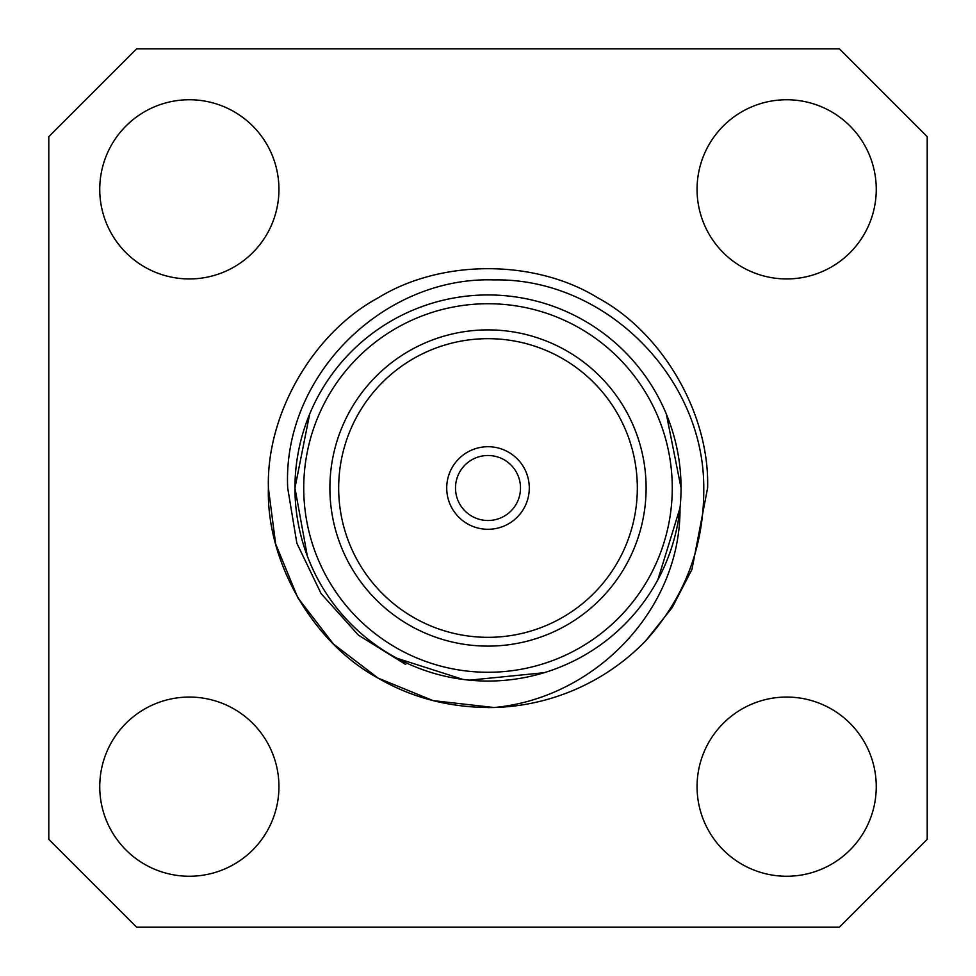 <?xml version="1.0" encoding="UTF-8"?>
<svg xmlns="http://www.w3.org/2000/svg" width="976" height="976" viewBox="0 0 976 976"><rect width="100%" height="100%" fill="white"/><g stroke="black" fill="none" stroke-linecap="round" stroke-linejoin="round"><path stroke-width="1.46" d="M99.747 786.656A89.597 89.597 0 0 0 189.344 876.253A89.597 89.597 0 0 0 278.941 786.656A89.597 89.597 0 0 0 189.344 697.059A89.597 89.597 0 0 0 99.747 786.656M697.059 786.656A89.597 89.597 0 0 0 786.656 876.253A89.597 89.597 0 0 0 876.253 786.656A89.597 89.597 0 0 0 786.656 697.059A89.597 89.597 0 0 0 697.059 786.656M697.059 189.344A89.597 89.597 0 0 0 786.656 278.941A89.597 89.597 0 0 0 876.253 189.344A89.597 89.597 0 0 0 786.656 99.747A89.597 89.597 0 0 0 697.059 189.344M99.747 189.344A89.597 89.597 0 0 0 189.344 278.941A89.597 89.597 0 0 0 278.941 189.344A89.597 89.597 0 0 0 189.344 99.747A89.597 89.597 0 0 0 99.747 189.344M455.499 488A32.501 32.501 0 0 0 488 520.501A32.501 32.501 0 0 0 520.501 488A32.501 32.501 0 0 0 488 455.499A32.501 32.501 0 0 0 455.499 488M529.285 488A41.285 41.285 0 0 0 488 446.715A41.285 41.285 0 0 0 446.715 488A41.285 41.285 0 0 0 488 529.285A41.285 41.285 0 0 0 529.285 488M338.672 488A149.328 149.328 0 0 0 488 637.328A149.328 149.328 0 0 0 637.328 488A149.328 149.328 0 0 0 488 338.672A149.328 149.328 0 0 0 338.672 488M329.888 488A158.112 158.112 0 0 0 488 646.112A158.112 158.112 0 0 0 646.112 488A158.112 158.112 0 0 0 488 329.888A158.112 158.112 0 0 0 329.888 488M309.648 414.117L294.947 488A193.053 193.053 0 0 1 488 294.947A193.053 193.053 0 0 1 681.053 488L666.352 414.117M657.909 579.659L680.004 507.971C680.931 609.878 594.518 698.328 494.088 707.515C451.4 708.076 412.775 698.304 378.2 678.174C313.101 643.099 266.228 561.92 268.4 488C266.228 414.08 313.101 332.901 378.2 297.826C441.128 258.982 534.872 258.982 597.8 297.826C662.899 332.901 709.772 414.08 707.6 488L691.96 569.411L672.232 607.499L645.636 640.89A219.6 219.6 0 0 1 494.088 707.515L433.088 700.622L378.2 678.174L333.426 643.989L297.826 597.8L275.622 543.864L268.4 488C266.228 414.08 313.101 332.901 378.2 297.826C441.128 258.982 534.872 258.982 597.8 297.826C662.899 332.901 709.772 414.08 707.6 488L691.96 569.411L672.232 607.499L645.636 640.89C684.798 597.446 704.172 546.487 703.769 488C704.208 377.346 605.315 277.904 494.222 279.905C382.921 276.147 282.223 376.419 287.7 488L296.838 543.156L321.043 593.53L358.363 635.095L405.76 664.522M707.6 488L691.96 569.411L672.232 607.499L645.636 640.89L672.232 607.499L691.96 569.411L707.6 488M494.088 707.515L488 707.6L494.088 707.515M294.947 488A193.053 193.053 0 0 0 488 681.053A193.053 193.053 0 0 0 681.053 488A193.053 193.053 0 0 1 488 681.053A193.053 193.053 0 0 1 294.947 488L307.342 556.052M397.122 658.324L462.99 679.418L469.554 680.162L544.108 672.72M927.2 839.36L927.2 136.64L839.36 48.8L136.64 48.8L48.8 136.64L48.8 839.36L136.64 927.2L839.36 927.2L927.2 839.36M672.269 488A184.269 184.269 0 0 0 488 303.731A184.269 184.269 0 0 0 303.731 488A184.269 184.269 0 0 0 488 672.269A184.269 184.269 0 0 0 672.269 488"/></g></svg>
